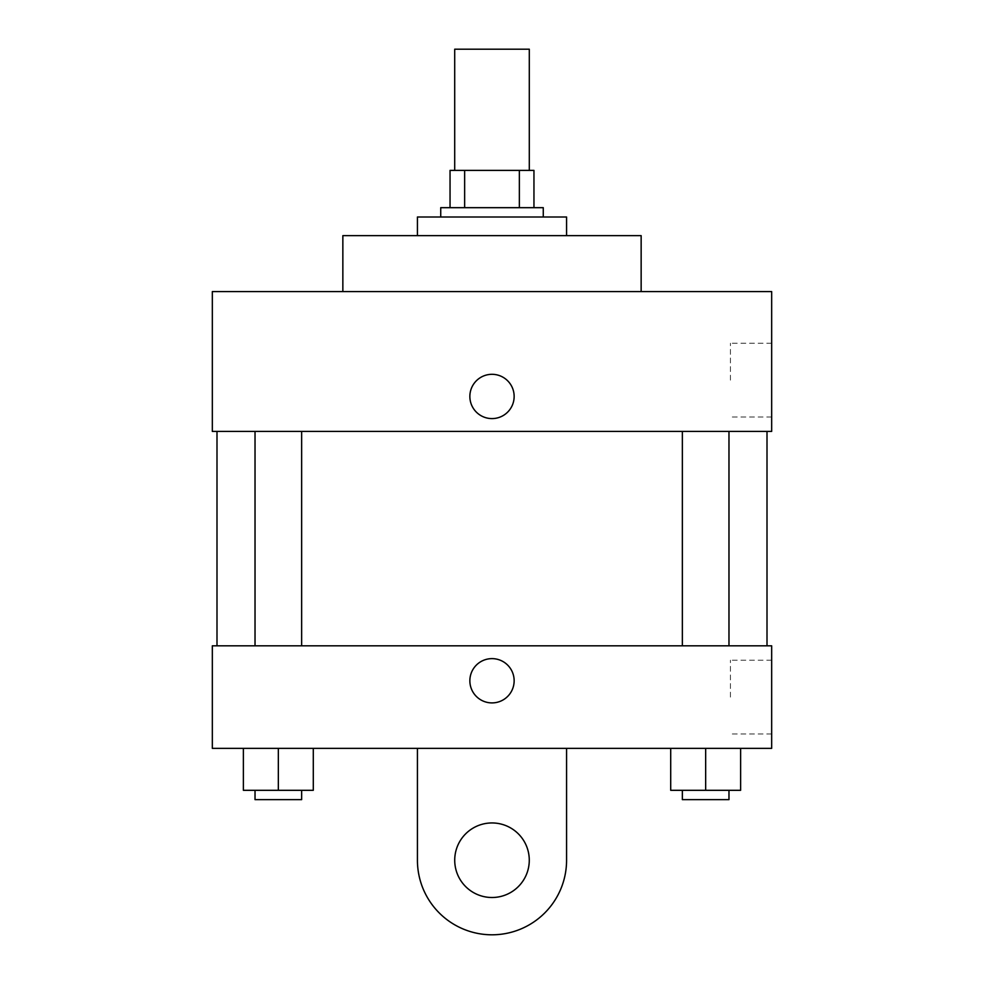 <?xml version="1.0" encoding="UTF-8"?>
<svg xmlns="http://www.w3.org/2000/svg" width="984" height="984" viewBox="0 0 984 984"><rect width="100%" height="100%" fill="white"/><g stroke="black" fill="none" stroke-linecap="round" stroke-linejoin="round"><path stroke-width="0.74" stroke-dasharray="4.92 3.69" d="M454.706 49.2L529.294 49.2M492 170.392L454.706 170.392L492 170.392M519.355 207.673L519.355 170.392L533.955 170.392L533.955 207.673L464.645 207.673L533.955 207.673M519.355 170.392L450.045 170.392M464.645 207.673L450.045 207.673L464.645 207.673L464.645 170.392M543.266 207.673L440.734 207.673M440.734 216.997L543.266 216.997L440.734 216.997M417.425 216.997L566.575 216.997M492 235.643L417.425 235.643L492 235.643M342.85 291.572L342.85 235.643L641.15 235.643L641.15 291.572L342.85 291.572L641.15 291.572M771.665 291.572L212.335 291.572L212.335 431.41L771.665 431.41L771.665 291.572M212.335 418.594L212.335 374.314L212.347 418.594M682.355 431.41L728.972 431.41L682.355 431.41L728.972 431.41L682.355 431.41L682.355 645.811L728.972 645.811L682.355 645.811M255.028 431.41L301.645 431.41L255.028 431.41L301.645 431.41L255.028 431.41L255.028 645.811L301.645 645.811L255.028 645.811M216.997 431.41L767.003 431.41L216.997 431.41M771.665 380.132L771.665 343.256L771.665 380.132M514.14 396.454A22.14 22.14 0 0 0 480.93 377.278A22.14 22.14 0 0 0 480.93 415.629A22.14 22.14 0 0 0 514.14 396.454A22.14 22.14 0 0 1 480.93 415.629A22.14 22.14 0 0 1 480.93 377.278A22.14 22.14 0 0 1 514.14 396.454M730.423 380.132L730.423 343.256L730.423 380.132M469.86 396.454A22.14 22.14 0 0 0 503.07 415.629A22.14 22.14 0 0 0 503.07 377.278A22.14 22.14 0 0 0 469.86 396.454M216.997 645.811L767.003 645.811L216.997 645.811M771.665 645.811L212.335 645.811L212.335 748.357L771.665 748.357L771.665 645.811L212.335 645.811M740.62 790.312L740.62 748.357L740.62 790.312L670.707 790.312L670.707 748.357L740.62 748.357L670.707 748.357L740.62 748.357L670.707 748.357L740.62 748.357L670.707 748.357L670.707 790.312L728.972 790.312L705.663 790.312L705.663 748.357L705.663 790.312L670.707 790.312L670.707 748.357M682.355 790.312L682.355 799.635L728.972 799.635L682.355 799.635L728.972 799.635L728.972 790.312L682.355 790.312L728.972 790.312M705.663 790.312L705.663 748.357M313.293 790.312L313.293 748.357L313.293 790.312L243.38 790.312L243.38 748.357L313.293 748.357L243.38 748.357L313.293 748.357L243.38 748.357L313.293 748.357L243.38 748.357L243.38 790.312L301.645 790.312L278.337 790.312L278.337 748.357L278.337 790.312L243.38 790.312L243.38 748.357M255.028 790.312L255.028 799.635L301.645 799.635L255.028 799.635L301.645 799.635L301.645 790.312L255.028 790.312L301.645 790.312M278.337 790.312L278.337 748.357M469.86 680.768A22.14 22.14 0 0 0 503.07 699.944A22.14 22.14 0 0 0 503.07 661.592A22.14 22.14 0 0 0 469.86 680.768M771.665 697.09L771.665 733.966L771.665 697.09M730.423 697.09L730.423 660.215L730.423 697.09M514.14 680.768A22.14 22.14 0 0 0 480.93 661.592A22.14 22.14 0 0 0 480.93 699.944A22.14 22.14 0 0 0 514.14 680.768A22.14 22.14 0 0 1 480.93 699.944A22.14 22.14 0 0 1 480.93 661.592A22.14 22.14 0 0 1 514.14 680.768M212.335 702.908L212.335 658.628L212.347 702.908M417.425 748.357L417.425 860.225L417.425 748.357L566.575 748.357L566.575 860.225A74.575 74.575 0 0 1 492 934.8A74.575 74.575 0 0 1 417.425 860.225A74.575 74.575 0 0 0 492 934.8A74.575 74.575 0 0 0 566.575 860.225A74.575 74.575 0 0 1 492 934.8A74.575 74.575 0 0 1 417.425 860.225L417.425 748.357L566.575 748.357M492 897.506A37.294 37.294 0 0 1 459.712 841.578A37.294 37.294 0 0 1 524.288 841.578A37.294 37.294 0 0 1 492 897.506A37.294 37.294 0 0 1 459.712 841.578A37.294 37.294 0 0 1 524.288 841.578A37.294 37.294 0 0 1 492 897.506A37.294 37.294 0 0 1 459.712 841.578A37.294 37.294 0 0 1 524.288 841.578A37.294 37.294 0 0 1 492 897.506M492 822.931A37.294 37.294 0 0 1 524.288 878.872A37.294 37.294 0 0 1 459.712 878.872A37.294 37.294 0 0 1 492 822.931A37.294 37.294 0 0 0 459.712 878.872A37.294 37.294 0 0 0 524.288 878.872A37.294 37.294 0 0 0 492 822.931M771.665 343.256L730.423 343.256M771.665 417.007L730.423 417.007M301.645 645.811L301.645 431.41M728.972 645.811L728.972 431.41M771.665 660.215L730.423 660.215M771.665 733.966L730.423 733.966"/><path stroke-width="1.48" d="M529.294 170.392L529.294 49.2L454.706 49.2L454.706 170.392M464.645 207.673L464.645 170.392L450.045 170.392L450.045 207.673L450.045 170.392M464.645 170.392L533.955 170.392L533.955 207.673M519.355 207.673L519.355 170.392M440.734 216.997L440.734 207.673L543.266 207.673L543.266 216.997M566.575 235.643L566.575 216.997L417.425 216.997L417.425 235.643M641.15 291.572L641.15 235.643L342.85 235.643L342.85 291.572M212.335 291.572L771.665 291.572L771.665 431.41L212.335 431.41L212.335 291.572M469.86 396.454A22.14 22.14 0 0 1 503.07 377.278A22.14 22.14 0 0 1 503.07 415.629A22.14 22.14 0 0 1 469.86 396.454M216.997 645.811L216.997 431.41M682.355 431.41L682.355 645.811M255.028 645.811L255.028 431.41M212.335 645.811L771.665 645.811L771.665 748.357L212.335 748.357L212.335 645.811L771.665 645.811M670.707 748.357L670.707 790.312L740.62 790.312L740.62 748.357L740.62 790.312M705.663 790.312L705.663 748.357M728.972 790.312L728.972 799.635L682.355 799.635L682.355 790.312M243.38 748.357L243.38 790.312L313.293 790.312L313.293 748.357L313.293 790.312M278.337 790.312L278.337 748.357M301.645 790.312L301.645 799.635L255.028 799.635L255.028 790.312M469.86 680.768A22.14 22.14 0 0 1 503.07 661.592A22.14 22.14 0 0 1 503.07 699.944A22.14 22.14 0 0 1 469.86 680.768M566.575 748.357L566.575 860.225A74.575 74.575 0 0 1 492 934.8A74.575 74.575 0 0 1 417.425 860.225L417.425 748.357M492 897.506A37.294 37.294 0 0 1 459.712 841.578A37.294 37.294 0 0 1 524.288 841.578A37.294 37.294 0 0 1 492 897.506M767.003 645.811L767.003 431.41M728.972 431.41L728.972 645.811M301.645 645.811L301.645 431.41"/></g></svg>
